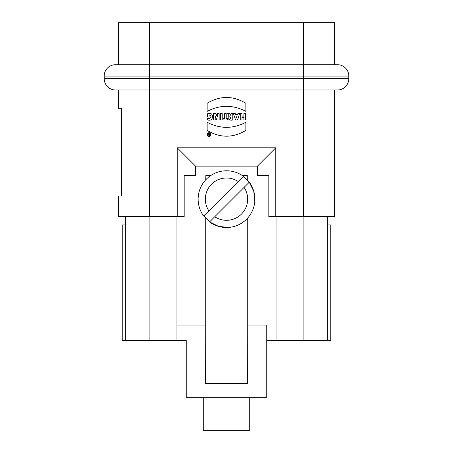 <?xml version="1.0" encoding="UTF-8"?>
<svg xmlns="http://www.w3.org/2000/svg" width="453" height="453" viewBox="0 0 453 453"><rect width="100%" height="100%" fill="white"/><g stroke="black" fill="none" stroke-linecap="round" stroke-linejoin="round"><path stroke-width="0.68" d="M208.238 133.76L208.72 133.76L208.935 134.377L209.688 133.76L209.688 135.487L208.89 135.487L208.238 133.76M245.854 130.396C232.955 138.12 220.05 138.12 207.146 130.396L207.146 122.31C220.05 128.997 232.95 128.997 245.854 122.31L245.854 130.396M245.854 111.359C232.95 104.654 220.05 104.654 207.146 111.359L207.146 103.273C220.05 95.549 232.955 95.549 245.854 103.273L245.854 111.359M207.327 113.913C214.207 110.424 214.326 122.604 207.383 119.779L207.383 118.182C210.181 120.238 212.819 115.011 209.071 115.119L209.071 117.089L207.327 117.089L207.327 113.913M215.826 113.584L217.474 117.033L217.474 113.584L219.15 113.584L219.15 119.92L216.908 119.92L215.226 116.393L215.226 119.92L213.612 119.92L213.612 113.584L215.826 113.584M222.213 119.92L220.469 119.92L220.469 113.584L222.213 113.584L222.213 119.92M226.211 118.42L227.576 118.42L227.576 119.92L223.091 119.92L223.091 118.42L224.462 118.42L224.462 113.584L226.211 113.584L226.211 118.42M231.03 117.151C229.643 117.621 229.643 118.074 231.03 118.516L231.03 117.151M231.03 115.889L231.03 113.584L232.78 113.584L232.78 119.92C230.317 121.002 226.024 118.493 229.235 116.251L227.655 113.584L229.773 113.584L231.03 115.889M236.551 117.616L237.174 115.991L236.064 115.991L236.551 117.616M235.634 114.62L237.587 114.62L237.904 113.584L239.631 113.584L237.565 119.92L235.566 119.92L233.397 113.584L235.305 113.584L235.634 114.62M242.004 116.081L243.901 116.081L243.901 113.584L245.651 113.584L245.651 119.92L243.901 119.92L243.901 117.61L242.004 117.61L242.004 119.92L240.26 119.92L240.26 113.584L242.004 113.584L242.004 116.081M303.912 216.693L303.912 340.554L330.747 340.554L330.747 224.954L327.649 224.954L327.649 216.693L327.649 340.554L276.041 340.554L276.041 216.693M186.245 397.321L266.755 397.321L186.245 397.321L186.245 340.554L184.331 340.554M186.245 340.554L138.697 340.554M118.38 108.318L118.38 90L118.38 108.318L121.478 108.318L121.478 196.053L118.38 196.053L118.38 216.693L118.38 196.053M257.463 166.121L275.786 147.797L275.786 216.693L268.816 216.693L268.816 175.407L257.463 175.407L257.463 166.121L195.537 166.121L195.537 175.407L184.184 175.407L184.184 216.693L118.38 216.693M303.397 90L115.543 90A11.353 11.353 0 0 1 104.19 78.646L104.19 76.064A11.353 11.353 0 0 1 115.543 64.711L337.457 64.711A11.353 11.353 0 0 1 348.81 76.064L348.81 78.646A11.353 11.353 0 0 1 337.457 90L303.397 90L303.397 64.711M149.603 90L149.603 78.646L104.19 78.646L104.19 76.064L149.603 76.064L149.603 64.711M334.62 90L334.62 216.693L275.786 216.693M118.38 22.65L118.38 64.711L118.38 22.65L334.62 22.65L334.62 64.711M247.276 218.488L247.276 325.073L266.755 325.073L266.755 397.321M195.537 166.121L177.214 147.797L275.786 147.797M268.816 175.407L257.463 175.407M327.649 340.554L327.649 224.954M149.088 216.693L149.088 340.554L122.253 340.554L122.253 224.954L125.351 224.954M125.351 340.554L125.351 216.693M247.276 325.073L247.378 383.385L205.622 383.385L205.724 325.073L176.959 325.073L176.959 340.554L176.959 216.693M249.722 397.321L249.722 430.35L203.278 430.35L203.278 397.321M276.041 340.554L266.755 340.554M254.807 201.217L253.737 191.223L249.275 182.208L209.563 221.925L218.573 226.381L228.572 227.457M249.275 182.208A28.386 28.386 0 0 1 209.563 221.925L209.83 221.659L203.992 215.821L243.17 176.636L246.307 179.337L249.008 182.474L249.275 182.208M249.008 182.474L244.093 187.395A21.161 21.161 0 0 1 214.745 216.744L209.83 221.659M203.725 216.087L208.907 210.905A21.161 21.161 0 0 1 238.255 181.557L243.437 176.37A28.386 28.386 0 0 0 203.725 216.087L203.992 215.821M247.145 383.385L247.145 218.629M247.145 180.209L247.276 175.407L247.276 180.356M205.855 179.665L205.855 175.407L210.939 175.407M242.061 175.407L247.145 175.407M205.855 383.385L205.855 218.086M205.724 179.807L205.855 175.407M205.724 325.073L205.724 217.938M195.537 175.407L184.184 175.407M177.214 216.693L177.214 147.797M207.1 134.615A1.908 1.908 0 0 1 209.966 132.967A1.908 1.908 0 0 1 209.966 136.268A1.908 1.908 0 0 1 207.1 134.615M207.553 134.615A1.455 1.455 0 0 0 209.739 135.877A1.455 1.455 0 0 0 209.739 133.352A1.455 1.455 0 0 0 207.553 134.615M208.963 135.164L209.258 134.666L208.72 134.915L208.963 135.164M149.348 90L149.348 216.693M348.81 78.646L149.603 78.646L149.603 76.064L348.81 76.064M149.348 22.65L149.348 64.711M303.652 22.65L303.652 64.711M303.652 90L303.652 216.693"/></g></svg>
